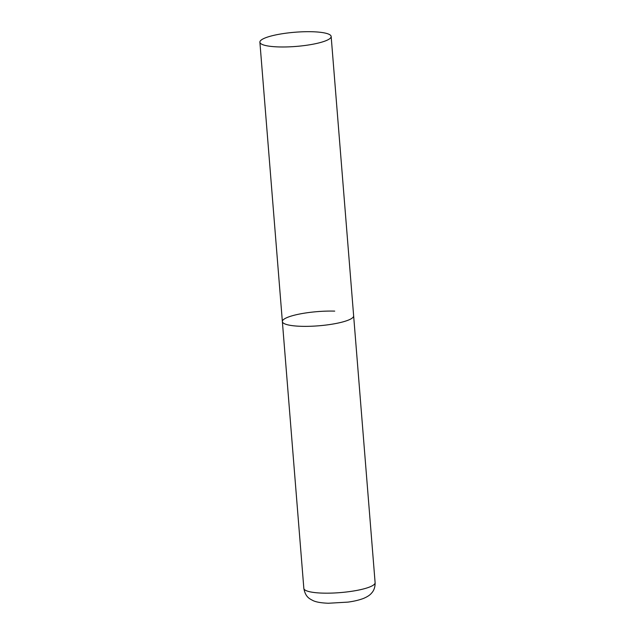 <?xml version="1.0" encoding="UTF-8"?>
<svg xmlns="http://www.w3.org/2000/svg" width="635" height="635" viewBox="0 0 635 635"><rect width="100%" height="100%" fill="white"/><g stroke="black" fill="none" stroke-linecap="round" stroke-linejoin="round"><path stroke-width="0.95" d="M331.16 36.465A35.75 7.112 -4.6 0 0 303.863 31.75A35.75 7.112 -4.6 0 0 264.049 38.417A35.75 7.112 -4.6 0 0 259.89 42.204A35.75 7.112 -4.6 0 0 287.195 46.919A35.75 7.112 -4.6 0 0 327.001 40.251A35.75 7.112 -4.6 0 0 331.16 36.465L375.11 582.66A35.75 7.112 175.4 0 1 322.755 593.122A35.75 7.112 175.4 0 1 303.84 588.391L282.369 321.58A35.75 7.112 -4.6 0 0 309.674 326.295A35.75 7.112 -4.6 0 0 349.48 319.627A35.75 7.112 -4.6 0 0 353.639 315.849A35.75 7.112 175.4 0 1 301.292 326.311A35.75 7.112 175.4 0 1 282.369 321.58A35.75 7.112 175.4 0 1 334.724 311.118M375.11 582.66C375.261 588.907 372.531 591.995 371.912 592.717C370.745 594.114 369.173 595.995 363.53 598.424C357.124 600.813 351.163 601.663 348.043 602.107L328.398 603.25C319.595 602.909 315.516 601.734 313.198 600.678C309.705 598.821 305.451 597.241 303.84 588.391M282.369 321.58L259.89 42.204"/></g></svg>
